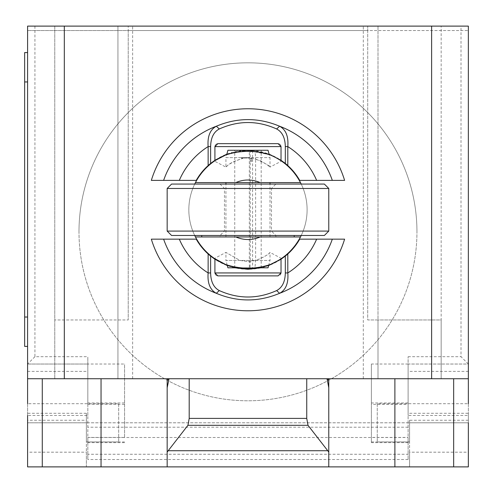 <?xml version="1.0" encoding="UTF-8"?>
<svg xmlns="http://www.w3.org/2000/svg" width="493" height="493" viewBox="0 0 493 493"><rect width="100%" height="100%" fill="white"/><g stroke="black" fill="none" stroke-linecap="round" stroke-linejoin="round"><path stroke-width="0.37" stroke-dasharray="2.46 1.85" d="M78.985 231.809A168.982 168.982 0 0 1 247.967 62.827A168.982 168.982 0 0 1 416.955 231.809A168.982 168.982 0 0 0 247.967 62.827A168.982 168.982 0 0 0 174.571 384.016A168.982 168.982 0 0 0 416.955 231.809A168.982 168.982 0 0 1 174.571 384.016A168.982 168.982 0 0 1 78.985 231.809M118.677 403.705L118.677 441.907L118.677 403.705L27.59 403.705L27.59 422.803L409.584 422.803L408.112 422.803L408.112 415.457L468.35 415.457L468.35 371.383L408.112 371.383L408.112 415.457M118.677 441.907L86.355 441.907L86.355 420.258L27.59 420.258M87.828 415.457L87.828 364.037L27.59 364.037L27.59 415.457L87.828 415.457L87.828 459.519L87.828 454.263L408.112 454.263L408.112 459.519L408.112 422.803L86.355 422.803L86.355 413.276L86.355 441.907M377.262 403.705L377.262 441.907L377.262 403.705L468.35 403.705L468.35 422.803L409.584 422.803L468.35 422.803L468.35 466.883L86.355 466.883L86.355 422.803L27.59 422.803L86.355 422.803L86.355 420.258M377.262 441.907L409.584 441.907L409.584 420.258L409.584 422.803L468.35 422.803L468.35 415.457M167.164 387.72L167.164 378.729L468.35 378.729M328.776 392.785L328.776 442.936M328.776 466.883L328.776 378.729M27.59 452.186L27.59 466.883L86.355 466.883L86.355 452.186L27.59 452.186L27.59 422.803M408.112 442.64L371.383 442.64L371.383 437.433L408.112 437.433L408.112 442.64L408.112 356.692L408.112 364.037L468.35 364.037L468.35 371.383M34.935 26.117L34.935 356.692L87.828 356.692L87.828 364.037L27.59 364.037L27.59 26.117L468.35 26.117L468.35 364.037L408.112 364.037L408.112 371.383M371.383 442.64L371.383 402.972L371.383 404.383L408.112 404.383M409.584 452.186L409.584 422.803L409.584 466.883L409.584 452.186L468.35 452.186M409.584 422.803L409.584 441.907M124.556 404.383L87.828 404.383L87.828 402.972L87.828 442.64L87.828 437.433L124.556 437.433L124.556 364.013L87.828 364.013L87.828 356.692M408.112 459.519L87.828 459.519M87.828 454.263L87.828 437.433M408.112 437.433L408.112 454.263M86.355 422.803L86.355 452.186M408.112 364.013L371.383 364.013L371.383 404.383M371.383 364.013L371.383 437.433M124.556 437.433L124.556 364.013M87.828 404.383L87.828 364.013M34.935 356.692L27.59 364.037M468.35 364.037L461.004 356.692L461.004 26.117M27.59 317.024L27.59 52.566L27.59 346.406L27.59 317.024L24.65 317.024L24.65 52.566L27.59 52.566M27.59 346.406L24.65 346.406L24.65 317.024M27.59 466.883L27.59 459.538M468.35 466.378L468.35 459.538M167.164 392.785L167.164 466.883M167.164 459.538L167.164 442.936M27.59 378.729L167.164 378.729M377.995 378.729L441.167 378.729L377.995 378.729L377.995 319.963L367.71 319.963L367.71 26.117L367.71 30.529L468.35 30.529L27.59 30.529L128.229 30.529L128.229 26.117L128.229 319.963L128.229 30.529L367.71 30.529L367.71 319.963L441.167 319.963L441.167 26.117L54.766 26.117L54.766 378.729L132.635 378.729L54.766 378.729L54.766 26.117L27.59 26.117L27.59 30.529L27.59 26.117L468.35 26.117L468.35 30.529L468.35 26.117L441.167 26.117L441.167 378.729L441.167 319.963L377.995 319.963L377.995 378.729L377.995 26.117L377.995 378.729M117.944 378.729L117.944 319.963L54.766 319.963L128.229 319.963L117.944 319.963L117.944 378.729L117.944 26.117L117.944 378.729M269.079 154.136L247.967 150.266A59.505 59.505 0 0 1 299.713 180.389L344.607 180.389M151.333 180.389L196.226 180.389A59.505 59.505 0 0 1 247.967 150.266L226.86 154.136M281.028 160.293L281.028 146.594A2.94 2.94 0 0 0 280.825 145.521M280.757 145.367A2.94 2.94 0 0 0 279.297 143.913M279.278 143.907A2.94 2.94 0 0 0 278.089 143.654L217.851 143.654A2.94 2.94 0 0 0 216.661 143.907A2.94 2.94 0 0 1 217.851 143.654M214.911 146.594A2.94 2.94 0 0 1 215.114 145.521A2.94 2.94 0 0 0 214.911 146.594L214.911 160.293M215.182 145.367A2.94 2.94 0 0 1 216.643 143.913A2.94 2.94 0 0 0 215.182 145.367M344.607 239.154L299.713 239.154A59.505 59.505 0 0 1 196.226 239.154L151.333 239.154M214.911 272.943A2.94 2.94 0 0 0 215.114 274.022A2.94 2.94 0 0 1 214.911 272.943L214.911 259.244M227.298 265.567L234.828 267.804M261.111 267.804L268.642 265.567M217.851 275.883A2.94 2.94 0 0 1 216.661 275.63A2.94 2.94 0 0 0 217.851 275.883L278.089 275.883A2.94 2.94 0 0 0 280.757 274.176M280.825 274.022A2.94 2.94 0 0 0 281.028 272.943L281.028 259.244M216.643 275.624A2.94 2.94 0 0 1 215.182 274.176A2.94 2.94 0 0 0 216.643 275.624M280.622 160.465L281.521 161.075L270.01 167.121L270.01 157.612L269.196 154.586L247.967 150.636A59.135 59.135 0 0 1 307.102 209.771A59.135 59.135 0 0 1 247.967 268.907A59.135 59.135 0 0 1 188.831 209.771A59.135 59.135 0 0 1 247.967 150.636L238.131 151.456L226.743 154.574L225.93 157.612L270.01 157.612L255.633 157.612L254.949 150.266L252.57 150.266L252.57 267.804L254.949 267.804L255.633 260.458L255.633 236.948L270.01 236.948L225.93 236.948L255.633 236.948L255.633 182.589L225.93 182.589L270.01 182.589L255.633 182.589L255.633 159.005C265.801 163.621 270.595 166.326 270.01 167.121L267.533 165.032L260.994 160.983L252.638 158.358L247.967 157.982A17.637 10.624 180 0 1 250.241 158.068L255.633 159.005L255.633 157.612M281.521 258.468L270.01 252.416C269.572 253.883 264.883 256.563 255.929 260.458L247.967 261.555L240.005 260.458L225.93 252.416L214.418 258.468L215.484 259.189M221.585 262.689L226.016 264.679M227.187 265.129L236.622 267.804M194.717 235.481A59.135 59.135 0 0 1 194.717 184.062M225.886 154.913L215.484 160.348M247.967 236.948L260.07 236.948M247.967 235.481L294.192 235.481L247.967 235.481M167.164 231.075L328.776 231.075M324.369 235.481L171.57 235.481M275.883 184.062L220.057 184.062L275.883 184.062L271.477 188.468L224.463 188.468L271.477 188.468L271.477 231.075L224.463 231.075L271.477 231.075L275.883 235.481L275.883 236.948M220.057 184.062L224.463 188.468L224.463 231.075L220.057 235.481L220.057 236.948M247.196 157.612L247.246 157.994L241.484 158.13L242.648 158.469L242.396 157.612L247.196 157.612L241.336 157.612L241.484 158.13L241.336 157.612L247.227 157.612L242.396 157.612L242.648 158.469C234.212 161.026 228.925 163.651 226.792 166.344C224.377 169.9 224.833 164.058 242.648 158.469C234.212 161.026 228.925 163.651 226.792 166.344C224.377 169.9 224.833 164.058 242.648 158.469L241.49 158.13L247.276 157.994L247.227 157.612M301.223 184.062A59.135 59.135 0 0 1 301.223 235.481M235.87 182.589L260.07 182.589M259.312 267.804L268.753 265.129M269.788 264.735L280.622 259.071M250.241 160.823L251.64 161.285L250.191 161.285L250.241 260.458L225.93 260.458L225.93 252.416L240.005 260.458L247.967 261.555L255.916 260.458C263.755 257.247 268.451 254.567 270.01 252.416L270.01 260.458L255.633 260.458M276.85 158.167L269.634 154.747M270.158 154.956L277.805 158.715M250.241 158.321L250.191 158.801A18.216 10.945 180 0 1 251.64 158.58L250.241 158.321L250.241 157.612L225.93 157.612L225.93 167.121L214.418 161.075M251.64 161.285L251.64 158.58M250.191 158.801L250.191 161.285M227.181 265.111L225.93 260.458L270.01 260.458L268.759 265.111M250.241 260.458L250.037 267.804L249.335 267.804L249.335 150.266L250.037 150.266L227.902 150.266M268.038 150.266L254.949 150.266M249.335 150.266L252.57 150.266M250.037 150.266L250.241 157.612M249.335 267.804L252.57 267.804M250.037 267.804L227.902 267.804M240.418 267.804L255.516 267.804M268.038 267.804L254.949 267.804M171.57 184.062L324.369 184.062M328.776 188.468L167.164 188.468M274.053 466.883L258.085 466.883L274.053 466.883M250.321 466.883L226.583 466.883L250.321 466.883M294.142 466.883L208.785 466.883L294.142 466.883M86.355 413.276L27.59 413.276M468.35 420.258L409.584 420.258M371.383 441.962L408.112 441.962M409.584 413.276L468.35 413.276M408.112 427.215L87.828 427.215M87.828 441.962L124.556 441.962M27.59 371.383L87.828 371.383M87.828 437.494L408.112 437.494M408.112 356.692L461.004 356.692M27.59 81.949L24.65 81.949M408.112 402.972L371.383 402.972M124.556 402.972L87.828 402.972M124.556 442.64L87.828 442.64M132.635 378.729L132.635 26.117M363.304 378.729L363.304 26.117M261.191 267.804L261.191 150.266M234.748 267.804L234.748 150.266M270.01 236.948L270.01 184.062M225.93 236.948L225.93 184.062"/><path stroke-width="0.74" d="M27.59 403.705L27.59 378.729L468.35 378.729L468.35 403.705M168.193 450.725L187.938 425.305L189.201 418.391L306.738 418.391L308.002 425.305L328.776 452.044L328.776 466.883L167.164 466.883L167.164 452.044L168.193 450.725L327.746 450.725M308.002 425.305L187.938 425.305M306.738 378.729L306.738 418.391M189.201 378.729L189.201 418.391M327.056 378.729L328.776 387.72L328.776 452.044M328.776 387.72L328.776 379.542L327.056 379.542M328.776 378.729L328.776 379.542M27.59 415.457L27.59 466.883L167.164 466.883M328.776 466.883L468.35 466.883L468.35 422.803M167.164 452.044L167.164 387.72L168.883 379.542L167.164 379.542L167.164 459.538M27.59 52.566L24.65 52.566L24.65 81.949L27.59 81.949M27.59 317.024L24.65 317.024L24.65 346.406L27.59 346.406M24.65 317.024L24.65 81.949M167.164 379.542L167.164 378.729M168.883 379.542L168.883 378.729M27.59 378.729L27.59 26.117L64.318 26.117L64.318 378.729M468.35 378.729L468.35 26.117L64.318 26.117M431.621 378.729L431.621 26.117M163.627 180.389L179.304 180.389A74.689 74.689 0 0 1 208.138 146.587C207.337 136.413 210.073 129.628 216.347 126.226A89.325 89.325 0 0 0 163.614 180.389L151.333 180.389A101.003 101.003 0 0 1 344.607 180.389L332.325 180.389A89.325 89.325 0 0 0 279.593 126.226C258.511 117.408 237.429 117.408 216.347 126.226L219.293 128.963M281.028 146.594L278.089 143.654L217.851 143.654L214.911 146.594L281.028 146.594L281.028 160.293L269.079 154.136M285.305 163.448L281.022 160.299M179.304 180.389L196.226 180.389A59.505 59.505 0 0 1 208.138 165.568L208.138 146.587L210.628 146.587C210.801 137.806 213.691 131.933 219.293 128.969C238.409 120.397 257.531 120.397 276.647 128.969C282.249 131.933 285.139 137.806 285.311 146.587L285.311 163.442A66.506 58.192 90 0 1 287.801 165.568A59.505 59.505 0 0 1 299.713 180.389L332.313 180.389M208.138 165.568A66.506 58.192 -90 0 1 210.628 163.442L210.628 146.587M226.86 154.136L214.911 160.293L210.634 163.448M214.911 160.293L214.911 146.594M276.647 128.963L279.593 126.226C285.866 129.628 288.602 136.413 287.801 146.587A74.689 74.689 0 0 1 316.635 180.389M285.311 146.587L287.801 146.587L287.801 165.568M332.313 239.154L316.635 239.154A74.689 74.689 0 0 1 287.801 272.949C288.602 283.13 285.866 289.915 279.593 293.31A89.325 89.325 0 0 0 332.325 239.154L344.607 239.154A101.003 101.003 0 0 1 151.333 239.154L163.614 239.154A89.325 89.325 0 0 0 216.347 293.31C237.429 302.129 258.511 302.129 279.593 293.31L276.647 290.574C257.531 299.146 238.409 299.146 219.293 290.574C213.691 287.61 210.801 281.737 210.628 272.949L210.628 256.095L214.917 259.244L227.298 265.567M234.828 267.804L247.967 269.27L261.111 267.804M210.628 256.095A66.506 58.192 -90 0 1 208.138 253.975A59.505 59.505 0 0 1 196.226 239.154L163.627 239.154M316.635 239.154L299.713 239.154A59.505 59.505 0 0 1 287.801 253.975A66.506 58.192 90 0 1 285.311 256.095L285.311 272.949C285.139 281.737 282.249 287.61 276.641 290.574M281.022 259.244L285.305 256.089M268.642 265.567L281.028 259.244L281.028 272.943L214.911 272.943L217.851 275.883L278.089 275.883L281.028 272.943M214.911 272.943L214.911 259.244M219.293 290.574L216.347 293.31C210.073 289.915 207.337 283.13 208.138 272.949A74.689 74.689 0 0 1 179.304 239.154M287.801 253.975L287.801 272.949L285.311 272.949M210.628 272.949L208.138 272.949L208.138 253.975M301.223 235.481A59.135 59.135 0 0 1 300.49 236.948L195.45 236.948A59.135 59.135 0 0 0 225.776 264.581L214.418 258.468M215.484 259.189L221.585 262.689M226.016 264.679L227.187 265.129M236.622 267.804L247.967 268.907L259.312 267.804M247.967 236.948L195.45 236.948A59.135 59.135 0 0 1 194.717 235.481M194.717 184.062A59.135 59.135 0 0 1 195.45 182.589L300.49 182.589A59.135 59.135 0 0 1 301.223 184.062M269.634 154.747L269.196 154.574L268.038 150.266L227.902 150.266L226.743 154.586L225.886 154.913M215.484 160.348L225.776 154.956A59.135 59.135 0 0 0 195.45 182.589L235.87 182.589A29.753 29.753 0 0 1 260.07 182.589L300.49 182.589A59.135 59.135 0 0 0 270.158 154.956L270.158 154.956C255.312 150.18 240.516 150.18 225.776 154.956A59.135 59.135 0 0 0 195.45 182.589M167.164 188.468L171.57 184.062L324.369 184.062L328.776 188.468L328.776 231.075L324.369 235.481L171.57 235.481L167.164 231.075L167.164 188.468L328.776 188.468M328.776 231.075L167.164 231.075M294.192 235.481L294.192 236.948L300.49 236.948A59.135 59.135 0 0 1 270.158 264.587L270.158 264.587C283.561 258.991 293.668 249.778 300.49 236.948M195.45 236.948A59.135 59.135 0 0 0 225.776 264.581C240.646 269.363 255.442 269.363 270.164 264.581C278.6 260.421 282.384 258.381 281.521 258.468L280.622 259.071M268.753 265.129L269.788 264.735M280.622 160.465L276.85 158.167M277.805 158.715L281.521 161.075M227.181 265.111L227.902 267.804L240.418 267.804M255.516 267.804L268.038 267.804L268.759 265.111M294.192 236.948L260.07 236.948A29.753 29.753 0 0 1 235.87 236.948M42.281 378.729L42.281 466.883M453.659 378.729L453.659 466.883M394.887 378.729L394.887 466.883M101.047 378.729L101.047 466.883M201.748 235.481L201.748 236.948M270.158 154.956C283.561 160.552 293.668 169.765 300.49 182.589M270.01 184.062L270.01 182.589M225.93 184.062L225.93 182.589"/></g></svg>
